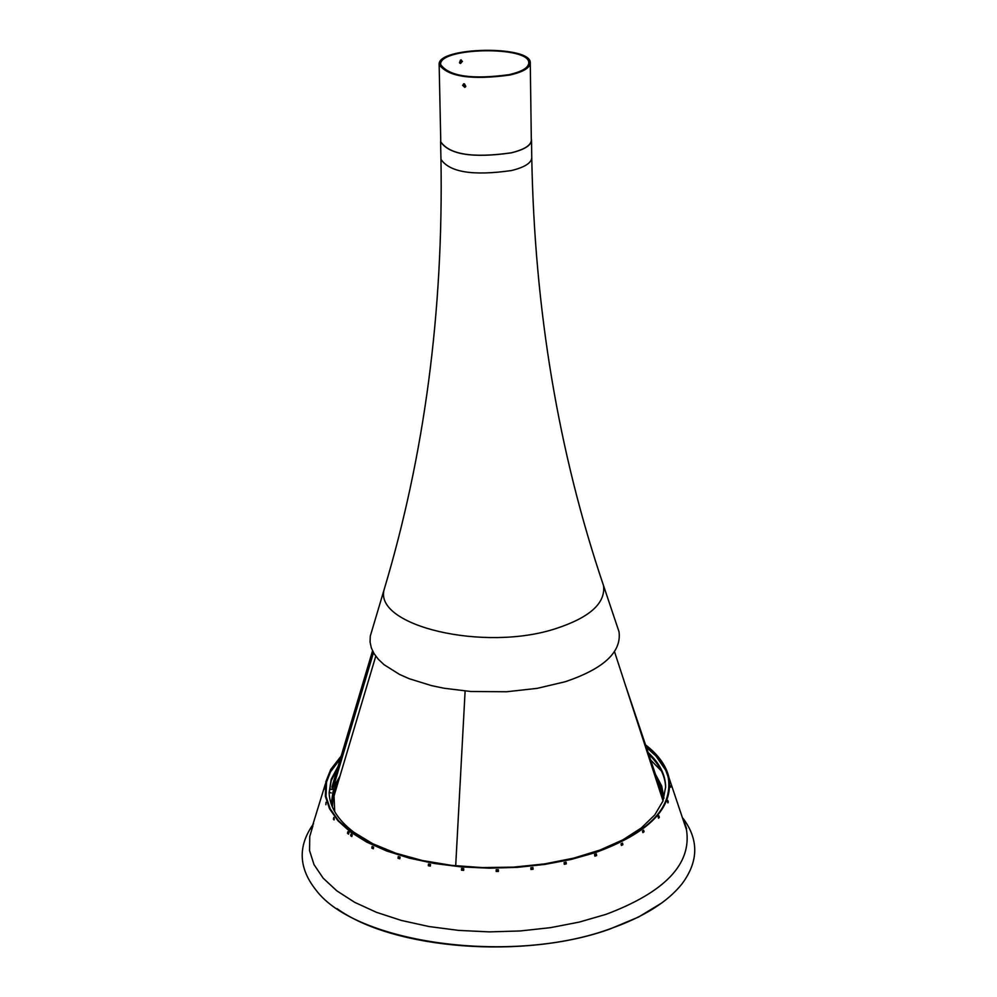 <?xml version="1.0" encoding="UTF-8"?>
<svg xmlns="http://www.w3.org/2000/svg" width="997" height="997" viewBox="0 0 997 997"><rect width="100%" height="100%" fill="white"/><g stroke="black" fill="none" stroke-linecap="round" stroke-linejoin="round"><path stroke-width="1.5" d="M465.113 691.046L455.691 865.832M663.03 800.865L614.501 651.614M661.609 796.516L660.824 790.222L657.97 781.76M662.893 800.466L661.696 789.437L656.562 777.585M337.858 783.144L333.148 795.17L332.387 807.022M662.855 800.342L662.893 798.585M332.275 804.355L332.475 807.246M661.447 770.993L650.63 759.976M336.35 772.251L332.749 776.738M332.911 789.474L333.16 788.826L329.87 789.3L332.911 789.474M663.952 798.186L661.709 785.997L655.44 774.258M338.868 779.779L333.023 791.743L331.203 803.993M329.658 792.565L331.253 792.927L329.658 792.565M663.915 798.285L661.721 787.294L656.25 776.663M338.145 782.209L333.048 793.039L331.241 804.093M330.144 789.312L330.119 788.652M336.6 787.368L334.045 795.93L334.693 811.62M372.542 650.854L331.876 787.269L333.197 787.705L373.489 652.649M339.94 776.202L333.197 787.705M440.749 140.502L440.587 141.836C449.385 154.635 472.927 158.311 511.237 152.865C524.372 149.637 531.139 145.437 531.513 140.241L531.314 138.919M372.093 630.054L370.298 636.074L370.061 642.006L371.333 647.9L374.112 653.696L378.374 659.329L384.082 664.712L399.573 674.458L409.194 678.708L431.564 685.637L444.051 688.242L470.833 691.507L506.563 691.756L537.171 688.354L565.037 681.786C603.708 668.788 621.704 652.1 619.012 631.737L617.006 625.767M462.446 61.34L460.514 60.019L459.492 62.724L460.539 63.459L462.446 61.34M461.212 59.882L461.636 60.979L459.742 63.098L460.539 63.459M509.928 75.037C523.101 71.958 529.881 67.958 530.267 63.035C531.999 45.027 436.786 46.685 439.154 64.618C447.94 76.769 471.531 80.246 509.928 75.037M439.154 64.618L440.774 141.823C449.535 154.572 472.977 158.236 511.137 152.828C524.223 149.6 530.952 145.412 531.326 140.253L530.267 63.035M462.571 85.293L464.739 87.312L465.811 86.415L464.465 83.81L462.571 85.293M509.093 74.663C521.842 71.684 528.398 67.808 528.771 63.048C530.454 45.638 438.344 47.245 440.649 64.581C449.149 76.333 471.967 79.698 509.093 74.663M465.549 86.864L463.244 84.857L463.605 83.773M665.311 769.609L655.951 756M594.698 855.364L596.368 854.043M594.785 855.862L596.505 855.289M667.965 776.439L665.859 770.544M594.548 854.491L594.848 856.174L596.642 855.576L596.343 853.893L594.698 854.603M463.68 870.132L461.972 869.995L461.947 868.686L463.73 868.836M564.24 863.95L564.29 862.717L566.109 862.33M564.302 864.013L566.271 863.601M621.094 844.147L622.552 843.188M430.368 865.82L428.897 865.558L428.872 864.249L430.48 864.549M373.377 848.435L372.492 846.752L373.588 847.263M648.112 752.498C659.603 763.191 665.448 774.669 665.635 786.957L662.943 801.09L654.767 814.923L641.283 827.996L622.876 839.835L600.082 850.017L573.686 858.143L544.549 863.913L513.742 867.116L482.336 867.602L451.467 865.359L422.254 860.498L395.722 853.183L372.766 843.724L354.159 832.458L352.452 833.006L354.159 832.458C338.033 820.282 329.683 807.072 329.122 792.827L331.191 779.33L338.157 766.194M642.766 832.196L643.626 831.56M642.479 831.112L643.613 830.277M351.467 834.439L352.19 835.025M398.788 856.722L400.034 857.258M496.506 869.758L498.375 869.895M531.04 867.739L532.984 867.702M655.004 755.153L646.368 747.326M498.4 871.204L496.531 871.228L496.506 869.92M621.305 845.107L622.602 844.459M351.941 836.109L351.393 834.464M648.723 754.318C659.615 764.662 665.261 775.753 665.635 787.593M530.915 868.96L530.99 867.751M399.859 858.479L398.675 858.13L398.65 856.834M531.015 868.948L531.102 867.901M531.127 869.21L533.083 868.985M330.181 772.687L326.418 782.408M348.688 833.691L348.202 832.059L348.938 832.632M340.363 758.792L330.593 771.728M329.147 793.462L331.166 780.788L337.485 768.45M334.207 819.297L334.045 817.901M594.81 855.962L596.231 855.389M340.812 757.309L331.054 770.295L326.53 781.922L326.031 796.429L330.194 808.829L338.569 820.78L351.019 831.972L367.295 842.091L386.998 850.852L409.667 858.018L434.704 863.365L461.437 866.742L489.166 868.038L517.119 867.216L544.536 864.299L570.658 859.364L594.785 852.585C648.312 833.031 672.825 808.143 668.314 777.909C665.734 766.357 658.257 755.689 645.894 745.918M351.418 835.062L351.929 836.196M372.492 847.014L372.305 848.036L373.352 848.534M398.626 856.672L398.414 858.143L399.847 858.579M428.747 864.075L428.61 865.595L430.355 865.919M461.723 868.499L461.661 870.057L463.667 870.231M496.182 869.758L496.207 871.478L498.4 871.453L498.375 869.733L496.182 869.758L496.207 871.328L498.4 871.303M530.94 869.322L532.959 869.01M564.265 864.125L566.022 863.651M621.318 845.194L622.365 844.571M642.791 832.283L643.439 831.697M665.435 769.659L666.195 771.504M655.179 755.178L656.088 756.299M348.227 832.707L348.676 833.779M334.07 818.749L334.194 819.372M330.194 772.463L330.643 771.74M341.198 756L330.705 769.522L325.869 781.673L325.358 796.304L329.533 808.754L337.946 820.755L350.445 831.984L366.771 842.141L386.562 850.939L409.318 858.13L434.455 863.502L461.299 866.892L489.141 868.188L517.206 867.365L544.723 864.436L570.957 859.489L595.184 852.672C648.91 833.043 673.511 808.068 668.987 777.722C666.32 765.821 658.506 754.866 645.533 744.859M324.81 786.67L324.262 789.101L324.81 786.67M333.746 817.49L334.032 819.97L333.746 817.49M667.442 801.414L667.915 802.909L668.289 801.924L667.803 800.429L667.442 801.414M642.467 831.049L642.878 832.632L644.037 831.772L643.626 830.177L642.467 831.049M530.828 867.764L530.952 869.484L533.096 869.247L532.971 867.527L530.828 867.764M461.586 868.487L461.511 870.207L463.667 870.381L463.73 868.661L461.586 868.487M398.264 856.56L398.015 858.243L399.809 858.791L400.059 857.108L398.264 856.56M351.044 834.128L350.682 835.735L351.841 836.57L352.203 834.963L351.044 834.128M372.105 846.453L371.794 848.098L373.302 848.796L373.613 847.151L372.105 846.453M428.486 864.025L428.324 865.732L430.343 866.106L430.505 864.399L428.486 864.025M564.078 862.604L564.29 864.299L566.296 863.876L566.084 862.168L564.078 862.604M621.019 843.823L621.38 845.456L622.888 844.708L622.527 843.076L621.019 843.823M658.107 816.717L658.556 818.25L659.341 817.316L658.88 815.77L658.107 816.717M670.233 785.761L670.719 787.206L670.233 785.761M347.853 831.722L347.479 833.318L348.576 834.165L348.95 832.57L347.853 831.722M326.007 802.273L325.869 804.741L326.007 802.273M659.341 817.316L658.693 817.378M333.334 819.036L333.983 819.098M668.289 801.924L667.641 802.049M313.532 823.796L312.796 824.818C297.667 846.652 298.751 868.412 316.024 890.109C355.991 943.598 511.947 965.071 610.363 928.718C643.775 916.904 667.691 901.911 682.122 883.716C698.623 861.433 698.947 839.648 683.07 818.363L686.584 828.669L683.169 819.97M337.036 908.616C393.454 949.605 525.132 959.849 610.077 928.967L638.516 917.066L661.771 902.946M685.151 822.413L682.957 819.335M312.946 825.79L310.865 828.943M370.298 636.074L384.169 589.464C373.613 625.929 484.168 652.138 555.715 628.646C589.8 617.504 605.727 603.173 603.534 585.638L619.012 631.737M384.169 589.464C424.56 454.819 443.503 311.45 440.961 159.37C449.747 172.307 473.251 176.02 511.511 170.537C524.634 167.272 531.376 163.022 531.762 157.775L531.513 140.241M663.79 796.478L662.756 795.618M332.3 801.376L331.303 802.286M312.746 826.426L309.755 836.471L309.556 850.628L314.03 864.648L323.178 878.183L336.836 890.857L354.72 902.347L376.43 912.305L401.43 920.455L429.084 926.549L458.632 930.4L489.278 931.883L520.185 930.961L550.481 927.659L579.332 922.075L605.964 914.374C664.949 892.178 691.806 864.025 686.509 829.903L668.987 777.722M625.306 684.827L660.824 790.222M375.782 656.163L334.045 795.93M440.961 159.37L440.587 141.836M603.534 585.638C558.457 452.476 534.529 309.868 531.762 157.775M465.425 86.889L464.739 87.312M325.458 783.717L312.796 824.818"/></g></svg>
